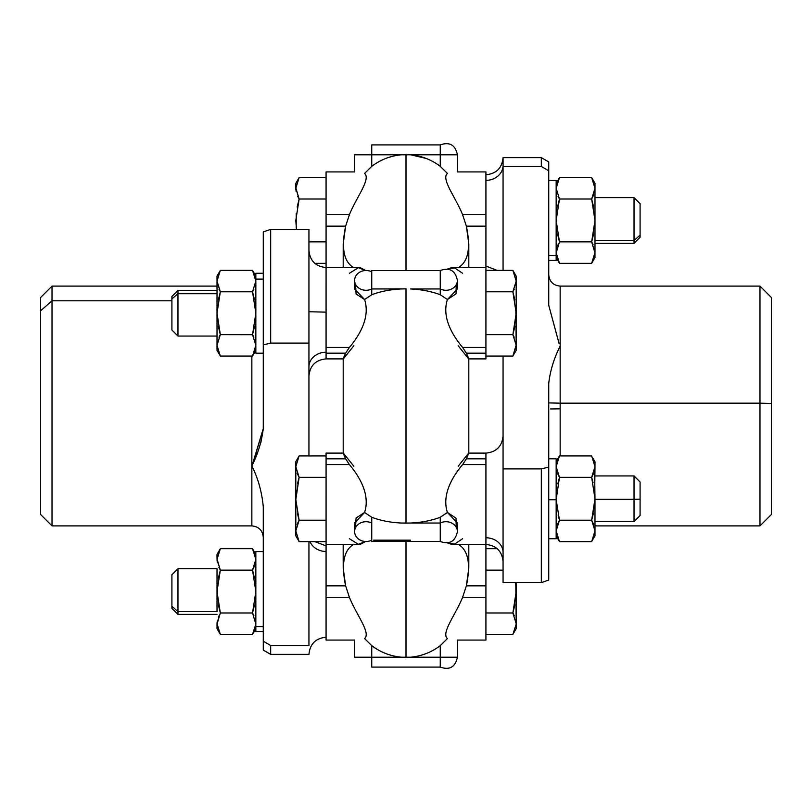 <?xml version="1.0" encoding="UTF-8"?>
<svg xmlns="http://www.w3.org/2000/svg" width="812" height="812" viewBox="0 0 812 812"><rect width="100%" height="100%" fill="white"/><g stroke="black" fill="none" stroke-linecap="round" stroke-linejoin="round"><path stroke-width="1.22" d="M254.491 604.95L252.532 612.979L255.841 624.134L252.532 634.405L255.841 624.134L252.532 612.979L255.841 591.552L252.532 570.125L255.841 559.417L252.532 548.699L255.841 554.444L255.841 626.631L263.271 626.631L255.841 626.631L255.841 551.592L263.271 551.592M263.271 631.523L255.841 631.523L255.841 626.631M255.831 624.428L255.486 627.087M255.455 584.478L255.455 598.688M255.496 620.317L255.821 622.895M255.689 561.62L255.526 562.614M254.542 565.984L252.532 570.125L255.841 591.552L252.532 612.979L220.336 612.979L217.017 591.552L220.336 570.125L252.532 570.125L220.336 570.125L217.017 559.417L220.336 548.699L252.532 548.699L255.841 559.417L252.532 570.125L254.491 578.164M217.027 558.981L220.336 570.125L217.017 591.552L220.336 612.979L217.027 624.134L220.336 634.405L252.532 634.405L220.336 634.405L217.017 623.697L220.336 612.979L252.532 612.979L253.902 615.628M218.763 616.064L218.367 617.008M218.996 631.837L220.235 634.233M255.475 562.889L255.821 560.219M252.532 548.699L220.336 548.699L217.017 559.417L217.017 554.444L220.336 548.699M217.037 560.219L217.372 562.797M217.403 598.627L217.413 584.427M217.372 627.077L217.048 624.661M217.017 628.661L217.017 623.697M217.037 622.885L217.393 620.195M220.336 612.979L218.367 604.94M218.367 578.164L220.336 570.125L218.935 567.436M217.017 614.39L177.97 614.39L171.911 608.34L171.911 606.28L177.97 611.598L171.911 606.28L171.911 574.774L177.97 568.715L177.97 614.39L177.97 611.598L217.017 611.598L177.97 611.598L177.97 568.715L217.017 568.715L217.017 611.598L217.017 571.516M171.911 576.824L171.911 606.28M516.168 624.428L515.833 627.087M516.178 624.134L512.869 634.405L516.178 624.134L516.188 628.661M514.25 615.628L512.869 612.979L485.921 612.979L512.869 612.979L516.188 623.697L516.188 582.62L515.793 598.688M512.869 634.405L485.931 634.405L512.869 634.405L516.188 628.671M485.921 630.447L485.921 597.267L462.617 597.267C455.481 614.999 440.896 633.066 447.422 638.557L440.256 645.662C431.436 652.32 421.529 656.167 410.547 657.212L401.453 657.212C390.47 656.167 380.564 652.32 371.744 645.662L364.578 638.557C351.657 640.303 351.657 640.303 364.578 638.557L365.603 639.531M515.803 584.478L516.188 623.697L512.869 612.979L516.188 591.552L515.569 582.62L516.188 591.552L512.869 612.979L514.828 604.95M515.833 620.317L516.168 622.895M497.228 548.699L485.931 548.699L497.228 548.699M503.064 570.125L485.921 570.125L503.064 570.125M485.921 552.657L485.921 585.848L466.372 585.848C470.95 563.873 468.209 550.018 458.151 544.273M263.271 650.077L263.271 641.196L270.68 645.52L270.68 654.36L270.68 645.52L308.946 645.52L308.946 541.624L308.946 645.52L270.68 645.52L263.271 641.196L263.271 506.708C261.85 491.818 258.043 478.238 251.852 465.946L251.852 356.072L251.852 465.946C257.82 454.212 261.626 441.779 263.271 428.634L263.271 344.897L270.68 343.1L308.946 343.1L308.946 229.38L270.68 229.38L263.271 231.907L263.271 428.634L252.989 463.256M40.6 514.483L52.019 525.892L52.019 300.785L171.911 300.785L52.019 300.785L52.019 286.108L52.019 525.892L251.852 525.892L251.852 465.946L251.852 525.892M308.946 343.1L308.946 455.928L308.946 343.1L270.68 343.1L263.271 344.897L263.271 231.907L270.68 229.38L270.68 343.1L270.68 229.38L308.946 229.38L308.946 343.1M251.852 465.946C258.043 478.238 261.85 491.818 263.271 506.708L263.271 521.243M40.6 514.473L40.6 310.803L52.019 300.785L40.6 310.803L40.6 297.527M263.271 506.708L263.271 641.196M257.394 452.538L252.268 464.951L263.271 428.634L260.825 442.773M40.6 310.803L40.6 501.197M326.069 296.573L326.069 312.143L308.946 311.737L326.069 312.143L326.069 358.894L326.069 284.707M326.069 636.709L326.069 566.573L326.069 616.531L326.079 597.267L349.383 597.267C356.519 614.999 371.104 633.066 364.578 638.557C371.104 633.066 356.519 614.999 349.383 597.267L326.079 597.267L326.079 585.848L326.079 597.267M326.069 546.395L326.069 551.47A17.123 15.032 0 0 1 309.991 541.624A17.123 15.032 180 0 0 326.069 551.47L326.069 566.573C326.079 535.788 326.079 535.788 326.079 566.573L326.079 453.106L343.334 453.106L345.628 458.841L343.202 453.299L343.202 358.701L345.628 353.159L343.334 358.894L353.849 345.739M326.069 352.225A17.123 14.626 0 0 0 308.946 366.851M326.079 267.615L326.079 353.159L345.628 353.159L326.079 353.159L326.079 347.455L349.383 347.455L326.079 347.455M343.202 267.544L343.202 243.904L345.628 226.152L326.079 226.152L326.079 267.544L360.092 267.544L365.644 270.508L358.397 267.696L349.383 273.289M355.605 285.053L356.082 293.995L364.578 299.526C371.104 319.309 356.519 338.868 349.383 347.455L345.628 353.159L349.383 347.455C356.519 338.868 371.104 319.309 364.578 299.526L371.744 294.736C380.564 291.406 390.47 289.478 401.453 288.96L406 288.859L406 523.141L401.453 523.04C390.47 522.522 380.564 520.593 371.744 517.264L364.578 512.473C371.104 492.691 356.519 473.132 349.383 464.545L345.628 458.841L326.079 458.841L345.628 458.841L349.383 464.545L326.079 464.545L349.383 464.545C356.519 473.132 371.104 492.691 364.578 512.473L356.082 518.005L355.605 526.947M326.079 358.833L326.079 353.159M353.849 544.273C343.791 550.018 341.05 563.873 345.628 585.848L326.079 585.848L326.079 566.573M354.621 640.079L326.079 640.079L326.079 616.531M326.079 585.848L345.628 585.848L349.383 597.267L345.628 585.848L343.202 568.096L343.192 544.456M468.798 453.299L466.372 458.841L462.617 464.545C455.481 473.132 440.896 492.691 447.422 512.473L440.256 517.264C431.436 520.593 421.529 522.522 410.547 523.04L406 523.141L406 288.859L371.744 288.96A11.419 9.886 180 0 1 360.325 288.96A11.419 9.886 180 0 1 354.621 280.394A11.419 9.886 180 0 1 360.325 271.827A11.419 9.886 180 0 1 371.744 271.827A11.419 9.886 0 0 0 354.621 280.394A11.419 9.886 0 0 0 360.325 288.96A11.419 9.886 0 0 0 371.744 288.96L371.744 294.736L364.578 299.526L354.611 288.96M440.256 166.338C431.436 159.68 421.529 155.833 410.547 154.787L440.256 154.787L440.256 166.338L440.256 144.901L440.256 154.787L401.453 154.787C390.47 155.833 380.564 159.68 371.744 166.338L364.578 173.443C371.104 178.934 356.519 197.001 349.383 214.733L345.628 226.152L349.383 214.733C356.519 197.001 371.104 178.934 364.578 173.443L371.744 166.338C380.564 159.68 390.47 155.833 401.453 154.787L406 154.595L406 270.508L406 154.595L410.547 154.787C421.529 155.833 431.436 159.68 440.256 166.338L447.422 173.443C440.896 178.934 455.481 197.001 462.617 214.733L466.372 226.152L468.798 243.904M349.383 538.711L358.397 544.304L365.644 541.492L360.092 544.456L326.079 544.456M373.591 540.173L410.547 540.173M406 541.492L406 657.405L406 541.492M371.744 645.662C380.564 652.32 390.47 656.167 401.453 657.212L371.744 657.212L371.744 667.099L371.744 645.662L371.744 657.212L354.621 657.212L440.256 657.212L440.256 667.099L440.256 645.662L440.256 657.212L410.547 657.212C421.529 656.167 431.436 652.32 440.256 645.662M364.578 638.557C351.657 640.303 351.657 640.303 364.578 638.557M440.256 294.736C431.436 291.406 421.529 289.478 410.547 288.96L440.256 288.96L440.256 294.736L440.256 270.508L440.256 288.96L410.547 288.96C421.529 289.478 431.436 291.406 440.256 294.736L447.422 299.526C440.896 319.309 455.481 338.868 462.617 347.455L466.372 353.159L468.798 358.701M371.744 288.96L371.744 270.508L371.744 288.96L401.453 288.96C390.47 289.478 380.564 291.406 371.744 294.736L371.744 288.96M353.849 466.261L343.334 453.106M371.744 517.264L371.744 523.04A11.419 9.886 180 0 0 354.621 531.606A11.419 9.886 180 0 0 371.744 540.173A11.419 9.886 0 0 1 354.621 531.606A11.419 9.886 0 0 1 360.325 523.04A11.419 9.886 0 0 1 371.744 523.04L371.744 517.264C380.564 520.593 390.47 522.522 401.453 523.04L440.256 523.04L440.256 541.492L440.256 523.04L410.547 523.04C421.529 522.522 431.436 520.593 440.256 517.264L440.256 523.04L440.256 517.264M354.611 523.04L364.578 512.473M371.744 541.492L371.744 523.04L371.744 541.492L440.256 541.492C449.615 544.761 455.329 541.462 457.389 531.606A11.419 9.886 180 0 0 451.675 523.04A11.419 9.886 180 0 0 440.256 523.04A11.419 9.886 0 0 1 451.675 523.04A11.419 9.886 0 0 1 457.389 531.606L457.389 523.04L447.422 512.473C440.896 492.691 455.481 473.132 462.617 464.545L485.921 464.545L485.921 597.267L485.921 585.848L466.372 585.848L462.617 597.267L466.372 585.848L468.798 568.096M462.617 273.289L454.639 267.919L447.432 269.066L451.908 267.544L485.921 267.544L485.921 358.894L468.666 358.894L466.372 353.159L485.921 353.159L466.372 353.159L462.617 347.455L485.921 347.455L462.617 347.455C455.481 338.868 440.896 319.309 447.422 299.526L456.009 293.832L456.212 284.748M401.453 154.787L371.744 154.787L371.744 144.901L371.744 154.787L401.453 154.787M371.744 166.338L371.744 154.787L371.744 166.338M354.621 154.787L371.744 154.787L354.621 154.787M364.578 173.443C351.657 171.697 351.657 171.697 364.578 173.443C351.657 171.697 351.657 171.697 364.578 173.443M326.079 199.021L299.131 199.021L326.079 199.021L326.069 181.553L326.079 226.152L326.079 214.733L349.383 214.733L326.079 214.733L326.079 171.921L354.621 171.921M326.079 241.874L308.946 241.874L326.079 241.874L326.069 266.123L326.079 226.152L345.628 226.152C341.05 248.127 343.791 261.982 353.849 267.727M458.151 345.739L468.666 358.894M485.921 538.711L485.931 544.456L451.908 544.456L447.432 542.934L454.639 544.081L462.617 538.711M371.744 270.508L440.256 270.508C449.615 267.239 455.329 270.538 457.389 280.394A11.419 9.886 180 0 1 440.256 288.96A11.419 9.886 0 0 0 457.389 280.394L457.389 288.96L447.422 299.526M456.212 527.252L456.009 518.168L447.422 512.473M485.931 544.385L485.931 453.106L485.921 458.841L466.372 458.841L485.921 458.841L485.921 464.545L462.617 464.545L466.372 458.841L468.666 453.106L458.151 466.261M326.079 455.928L299.131 455.928L295.812 466.636L296.197 470.148L295.812 466.636C295.812 460.059 295.812 460.059 295.812 466.636L299.131 455.928L326.079 455.928L326.079 541.624L326.079 477.354L326.069 527.546L326.069 512.291L326.069 520.208L299.131 520.208L295.812 530.916L295.812 499.654L299.131 520.208L295.822 499.654L295.812 530.916L299.131 520.208L326.069 520.208L326.079 541.624L299.131 541.624L295.812 530.916L299.131 541.624L326.079 541.624M326.069 498.781L326.079 520.208L326.069 498.781M458.151 267.727C468.209 261.982 470.95 248.127 466.372 226.152L485.921 226.152L485.921 267.544M371.744 144.901L440.256 144.901C449.615 141.633 455.329 144.932 457.389 154.787L440.256 154.787L457.389 154.787L457.389 171.921L485.921 171.921L485.921 214.733L462.617 214.733L485.921 214.733L485.921 226.152L466.372 226.152L462.617 214.733C455.481 197.001 440.896 178.934 447.422 173.443C460.343 171.697 460.343 171.697 447.422 173.443C460.343 171.697 460.343 171.697 447.422 173.443M410.71 154.798L426.259 158.472M297.172 207.05L299.131 199.021L295.822 187.866L299.131 177.595L326.069 177.595L326.069 181.553L326.069 174.773L326.069 181.553L326.069 177.595L299.131 177.595L295.812 188.303L295.812 183.339M485.921 356.072L512.869 356.072L485.921 356.072L485.921 270.376L512.869 270.376L516.188 281.084C516.188 274.507 516.188 274.507 516.188 281.084L516.188 313.219L512.869 291.792L516.188 281.084L512.869 270.376L485.921 270.376M485.931 299.709L485.921 334.645L485.931 299.709M485.931 284.454L485.931 296.319L485.931 284.454M485.931 327.439L485.921 326.739L485.931 327.439M447.422 638.557C460.343 640.303 460.343 640.303 447.422 638.557C460.343 640.303 460.343 640.303 447.422 638.557C440.896 633.066 455.481 614.999 462.617 597.267L485.921 597.267L485.921 640.079L457.389 640.079L457.389 657.212L440.256 657.212L457.389 657.212C455.329 667.068 449.615 670.367 440.256 667.099L371.744 667.099M485.931 527.546L485.931 537.788A17.123 14.626 180 0 1 503.064 552.414A17.123 14.626 0 0 0 485.931 537.788L485.931 527.546M485.921 458.841L485.931 478.146L485.921 458.841M485.921 508.992L485.931 478.146L485.921 508.992M485.931 260.53L485.931 180.365A17.123 15.032 180 0 0 503.064 165.333A17.123 15.032 0 0 1 485.931 180.365L485.931 195.469M485.931 459.775L485.931 453.167M485.931 188.151L485.921 175.29L485.921 188.151M485.921 175.29L485.931 174.773L485.921 175.29M503.064 166.48L503.064 270.376L503.064 157.64L503.064 166.48L541.32 166.48L503.064 166.48M503.064 356.072L503.064 582.62L541.32 582.62L548.739 580.093L548.739 467.103L541.32 468.9L541.32 582.62L503.064 582.62L503.064 468.9L541.32 468.9L503.064 468.9L503.064 356.072M485.931 174.773C496.335 173.758 502.039 168.043 503.064 157.64L541.32 157.64L548.739 161.923L548.739 170.804L541.32 166.48L541.32 157.64L541.32 166.48L548.739 170.804L548.739 305.292L559.092 343.527M548.739 383.365L548.739 467.103L548.739 383.365C550.15 370.84 553.957 358.407 560.158 346.054C553.957 358.407 550.15 370.84 548.739 383.365M559.011 343.344L548.739 305.292C548.739 264.895 548.739 264.895 548.739 305.292L548.739 170.804M560.158 286.108L560.158 455.928L560.158 403.168L548.739 402.904L560.158 403.168L560.158 286.108M560.158 408.832L550.566 408.954M548.739 467.103L548.739 580.093L541.32 582.62L541.32 468.9L548.739 467.103M759.981 403.168L560.158 403.168L759.981 403.168L759.981 525.892L759.981 286.108L759.981 403.168L771.4 403.442L759.981 403.168M548.739 274.679C549.409 281.622 553.216 285.428 560.158 286.098L759.981 286.098L771.4 297.527L771.4 514.473L759.981 525.902L594.983 525.902M771.4 428.837L771.4 403.442M548.739 180.477L556.159 180.477L556.159 255.516L556.159 183.329L559.468 177.595L556.159 188.303L559.468 199.021L558.067 196.321M556.159 255.516L548.739 255.516L556.159 255.516L556.159 260.408L548.739 260.408M556.545 227.522L556.159 220.448L559.468 241.874L557.509 233.836M556.179 251.781L556.535 249.091M557.509 207.05L559.468 199.021L556.159 220.448L556.545 213.312M593.044 244.513L591.664 241.874L559.468 241.874L556.159 252.583L559.468 263.301L591.664 263.301L559.468 263.301L556.159 253.019L559.468 241.874L556.159 220.448L559.468 199.021L556.159 188.303L559.468 177.595L591.664 177.595L559.468 177.595M556.514 255.963L556.169 253.324M557.895 244.95L557.509 245.894M558.128 260.733L559.336 263.058M556.179 189.105L556.504 191.683M594.983 183.339L594.983 188.303L591.664 177.595L594.983 188.303L591.664 199.021L593.673 194.89M594.607 191.774L594.963 189.115M594.597 213.373L594.983 220.448L591.664 199.021L559.468 199.021L591.664 199.021L594.983 220.448L591.664 241.874L594.983 252.583L591.664 263.301L594.973 253.019L594.983 257.556L591.664 263.301M559.468 241.874L591.664 241.874L594.983 220.448L594.587 227.573M594.628 249.203L594.963 251.781M593.633 233.836L591.664 241.874L594.983 253.009L594.983 220.448L594.983 252.583M594.963 253.324L594.628 255.983M594.983 187.876L594.983 220.448L594.983 188.303L591.664 199.021L593.633 207.06M594.831 190.515L594.668 191.5M594.983 200.402L594.983 240.484L634.03 240.484L634.03 243.285L634.03 240.484L594.983 240.484L594.983 197.61L634.03 197.61L634.03 240.484L640.089 235.175L640.089 237.226L634.03 243.285L594.983 243.285M634.03 240.484L634.03 197.61L640.089 203.66L640.089 235.175L634.03 240.484M640.089 235.175L640.089 205.72M296.197 227.522L296.207 213.312M295.832 189.105L296.167 191.683M295.812 188.303L299.131 199.021L297.73 196.321M299.131 199.021L295.812 220.448L296.431 229.38L295.812 220.448L299.131 199.021M326.069 263.301L314.772 263.301L326.069 263.301M556.535 527.404L556.159 530.916L559.468 541.624L591.664 541.624L559.468 541.624L556.159 530.916L556.535 527.404L556.159 530.916L559.468 520.208L556.159 530.916M556.494 527.617L556.179 530.145M556.179 531.677L556.524 534.357M592.821 458.1L594.983 461.663L594.983 466.636L591.664 455.928L559.468 455.928L591.664 455.928L594.983 466.636L591.664 477.354L594.983 498.781L594.983 530.916L594.597 527.404L594.983 530.916L591.664 541.624L559.468 541.624L591.664 541.624L594.983 530.916L591.664 520.208L559.468 520.208L556.159 499.654L559.468 520.208L591.664 520.208L594.983 530.916L594.983 535.89L592.821 539.452M255.821 281.896L255.506 284.393M255.821 280.323L255.475 277.643L255.831 280.343M255.455 306.144L255.841 313.219L252.532 291.792L255.841 281.084L252.532 270.376L220.336 270.376L252.674 270.619M217.352 284.383L217.037 281.896M263.271 353.19L255.841 353.19L255.841 279.095L255.841 350.337L252.532 356.072L255.841 345.364L252.532 334.645L255.841 313.219L255.455 320.293M255.841 279.095L263.271 279.095L255.841 279.095L255.841 273.258L263.271 273.258M255.841 276.11L252.532 270.376L220.336 270.376L252.532 270.376L255.841 281.084L252.532 291.792L254.491 299.831M254.491 326.607L252.532 334.645L253.872 337.224M253.943 273.096L252.654 270.589M218.996 289.224L220.336 291.792L252.532 291.792L253.872 289.234M220.255 270.508L218.398 274.314M252.562 334.706L220.336 334.645L252.532 334.645L255.841 313.219L252.532 291.792L220.336 291.792L217.017 281.084L220.336 270.376L217.017 281.084L217.017 276.11L220.336 270.376L218.418 274.263M252.532 334.645L255.841 345.364L252.532 356.072L220.336 356.072L217.017 345.364L220.336 334.645L217.017 313.219L220.336 291.792L217.017 313.219L217.403 306.144M255.821 344.592L255.496 342.004M217.352 342.055L217.037 344.582M217.027 344.927L217.017 281.531L220.336 291.792L218.367 299.831M217.037 346.125L217.383 348.805M218.996 337.213L220.336 334.645L217.017 345.364L220.336 356.072L252.532 356.072M217.403 320.304L217.017 313.219L220.336 334.645L218.367 326.617M217.037 280.343L217.108 279.409M217.017 281.084C217.017 274.507 217.017 274.507 217.017 281.084L217.017 345.364C217.017 351.941 217.017 351.941 217.017 345.364L217.017 350.337L220.336 356.072M217.017 332.727L217.017 293.721L177.97 293.721L177.97 290.381L177.97 293.721L217.017 293.721L217.017 336.056L177.97 336.056L177.97 293.721L171.911 298.887L171.911 296.441L177.97 290.381L217.017 290.381M171.911 298.887L177.97 293.721L177.97 336.056L171.911 330.007L171.911 298.887L171.911 327.551M515.803 306.144L516.188 345.364C516.188 351.941 516.188 351.941 516.188 345.364L516.178 281.52L512.869 291.792L485.931 291.792L512.869 291.792L516.188 313.219L512.869 334.645L485.921 334.645L512.869 334.645L514.209 337.224M514.838 326.607L512.869 334.645L516.188 313.219L515.803 320.293M516.168 281.896L515.843 284.393M514.209 289.234L512.869 291.792L514.828 299.831M515.823 277.663L516.168 280.343M516.188 281.084L516.188 276.11L512.869 270.376M512.869 356.072L516.188 345.364L512.869 334.645L516.188 345.364L516.188 350.337L512.869 356.072L516.178 344.927M548.739 458.81L556.159 458.81L556.159 499.725L548.739 499.725L556.159 499.725L556.159 458.821L556.159 497.837M556.159 499.725L556.159 538.742L548.739 538.742M559.468 455.928L556.159 466.636L559.468 477.354L556.159 499.654L559.468 477.354L557.458 473.193L559.468 477.354L556.159 466.636L556.535 470.148L556.159 466.636L559.468 455.928L556.159 461.663M556.433 504.759L556.24 502.009M557.458 524.359L559.468 520.208L557.458 524.349M556.169 497.492L556.646 490.763M557.824 483.83L559.468 477.354L591.664 477.354L559.468 477.354M594.881 502.313L591.664 520.208L593.318 513.671M591.725 541.523L593.572 537.757M558.128 515.041L559.468 520.208M556.626 490.935L556.464 492.458M593.673 473.203L591.664 477.354L594.983 466.636L594.699 492.722M593.339 513.56L591.664 520.208L594.983 498.781L591.664 477.354L593.014 482.511M594.912 495.767L594.973 497.898M594.983 498.781L594.597 470.168M591.664 520.208L593.673 524.349M594.983 530.916C594.983 537.493 594.983 537.493 594.983 530.916L594.983 499.654L594.506 506.627M594.983 521.619L634.03 521.619L640.089 515.559L640.089 499.177L634.03 499.319L640.089 499.177L640.089 481.993L634.03 475.944L634.03 499.319L594.983 499.319L634.03 499.319L634.03 521.619L634.03 475.944L594.983 475.944M640.089 499.177L640.089 498.385M297.486 483.83L299.131 477.354L295.812 498.781L295.812 466.636L295.812 499.654L299.131 477.354L326.079 477.354L299.131 477.354L297.111 473.193M295.832 497.492L296.309 490.763M295.812 466.636L299.131 477.354L295.812 466.636L295.812 461.663L299.131 455.928M299.131 541.624L295.812 535.89L295.812 530.916M297.111 524.359L299.131 520.208L297.446 513.539M296.289 506.617L295.913 502.395M297.486 513.722L299.131 520.208L297.121 524.349M295.822 497.898L295.812 498.781M296.289 490.935L296.126 492.458M297.121 473.203L299.131 477.354M514.29 273.096L512.991 270.589M252.532 634.405L255.841 628.671M220.336 634.405L217.017 628.671M40.6 297.517L52.019 286.108L217.017 286.108M251.852 525.902C258.784 526.572 262.591 530.378 263.271 537.321M326.069 637.227C315.665 638.242 309.961 643.957 308.946 654.36L270.68 654.36L263.261 650.077M326.069 267.544C315.665 266.529 309.961 260.825 308.946 250.421M343.334 358.894L326.079 358.894C315.665 359.909 309.961 365.623 308.946 376.027M326.069 545.877L314.772 541.624M354.621 280.394L354.621 288.96M354.611 657.212L354.611 640.079M468.808 453.299L468.808 358.701M354.621 531.606L354.621 523.04M468.808 267.544L468.808 243.904M354.611 154.787L354.611 171.921M468.808 568.096L468.798 544.456M468.666 453.106L485.921 453.106C496.335 452.091 502.039 446.377 503.064 435.973M485.931 544.456C496.335 545.471 502.039 551.175 503.064 561.579M485.931 266.123L497.228 270.376M559.468 263.301L556.159 257.556M591.664 177.595L594.983 183.329M299.131 177.595L295.812 183.329M556.159 535.89L559.468 541.624"/></g></svg>
